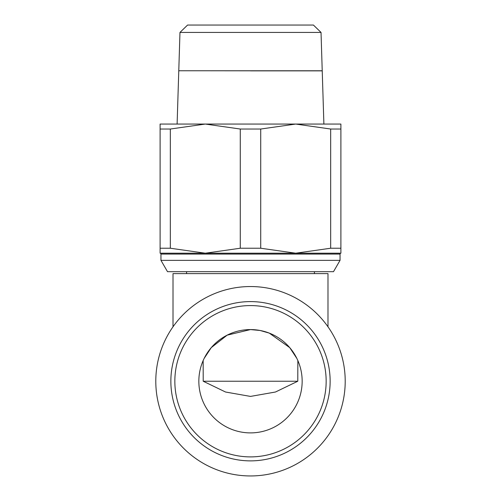 <?xml version="1.0" encoding="UTF-8"?>
<svg xmlns="http://www.w3.org/2000/svg" width="501" height="501" viewBox="0 0 501 501"><rect width="100%" height="100%" fill="white"/><g stroke="black" fill="none" stroke-linecap="round" stroke-linejoin="round"><path stroke-width="0.75" d="M250.5 70.81L203.149 70.766M321.028 32.421L313.426 25.05L187.574 25.05L179.972 32.421L178.776 70.766L322.224 70.766L321.028 32.421L179.972 32.421M340.899 129.033L340.899 124.06L205.297 124.06L240.273 129.033L260.727 129.033L260.727 248.233L240.273 248.233L205.297 253.205L340.899 253.205L340.899 248.233L330.673 248.233L330.673 129.033L340.899 129.033L340.899 248.233M240.273 248.233L240.273 129.033M160.959 260.357L167.503 271.674L333.497 271.674L340.041 260.357L160.959 260.357L160.959 254.07A0.858 0.858 0 0 0 160.101 253.205L205.297 253.205L170.327 248.233L160.101 248.233L160.101 129.033L170.327 129.033L170.327 248.233M160.959 254.07L340.041 254.07A0.858 0.858 0 0 1 340.899 253.205M173.014 326.79L173.014 273.615L327.986 273.615L327.986 326.79M250.5 475.95A94.708 94.708 0 0 0 345.208 381.242A94.708 94.708 0 0 0 250.5 286.541A94.708 94.708 0 0 0 155.792 381.242A94.708 94.708 0 0 0 250.5 475.95M330.14 381.236A79.64 79.64 0 0 0 250.5 301.596A79.64 79.64 0 0 0 170.86 381.236A79.64 79.64 0 0 0 250.5 460.876A79.64 79.64 0 0 0 330.14 381.236A79.64 79.64 0 0 1 250.5 460.876A79.64 79.64 0 0 1 170.86 381.236M204.164 358.403L211.253 347.644L227.166 335.15L250.5 329.577A51.659 51.659 0 0 1 302.159 381.236A51.659 51.659 0 0 1 250.5 432.895A51.659 51.659 0 0 1 198.841 381.236A51.659 51.659 0 0 1 250.5 329.577L260.113 330.478L269.256 333.102L289.747 347.644L296.836 358.403M297.788 381.236L275.469 392.014L250.5 396.416L225.531 392.014L203.212 381.236L297.788 381.236L297.851 360.588M203.149 360.588L203.212 381.236M170.327 129.033L205.297 124.06L160.101 124.06L160.101 129.033M260.727 129.033L295.703 124.06L330.673 129.033M160.101 248.233L160.101 253.205M330.673 248.233L295.703 253.205L260.727 248.233M323.89 124.06L322.231 70.854L250.5 70.854M326.157 381.236A75.657 75.657 0 0 0 250.5 305.579A75.657 75.657 0 0 0 174.843 381.236A75.657 75.657 0 0 0 250.5 456.893A75.657 75.657 0 0 0 326.157 381.236M178.776 70.81L177.11 124.06M314.428 271.674L314.428 273.615M340.041 254.07L340.041 260.357M186.572 271.674L186.572 273.615"/></g></svg>
